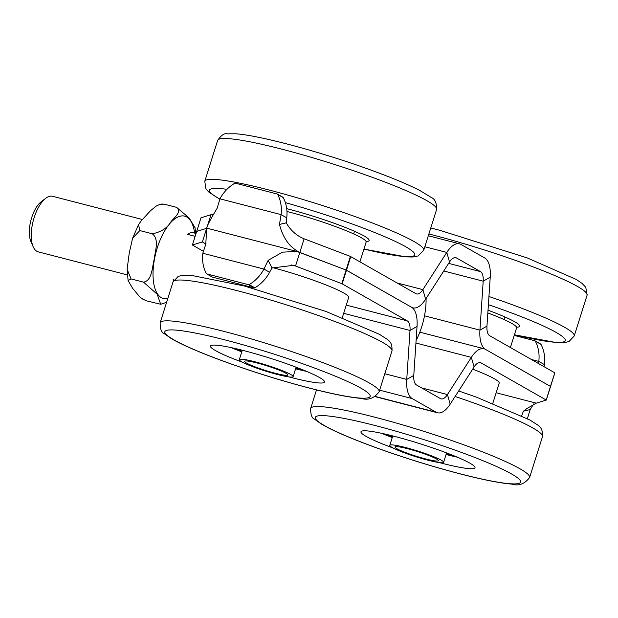<?xml version="1.0" encoding="UTF-8"?>
<svg xmlns="http://www.w3.org/2000/svg" width="618" height="618" viewBox="0 0 618 618"><rect width="100%" height="100%" fill="white"/><g stroke="black" fill="none" stroke-linecap="round" stroke-linejoin="round"><path stroke-width="0.93" d="M527.285 419.05L530.167 409.564L523.4 411.179L527.231 408.32L536.316 403.152L546.281 400.07L481.121 362.928A14.345 6.311 104.5 0 0 480.425 362.642A14.345 6.311 104.5 0 0 474.091 366.953L450.182 404.164A28.698 12.623 -75.5 0 1 437.521 412.778A28.698 12.623 -75.5 0 1 436.123 412.206L412.229 398.595A28.698 12.623 104.5 0 1 406.744 379.421L413.774 375.404L417.042 326.435A28.698 12.623 104.5 0 0 411.557 307.262L346.111 270.035L341.824 283.647L407.27 320.873A14.345 6.311 -75.5 0 1 410.012 330.46L406.744 379.421L384.805 373.751M413.774 375.404A14.345 6.311 -75.5 0 0 416.517 384.991L440.41 398.595A14.345 6.311 104.5 0 0 441.113 398.88A14.345 6.311 104.5 0 0 447.44 394.578L471.349 357.366A28.698 12.623 -75.5 0 1 484.018 348.753A28.698 12.623 -75.5 0 1 485.408 349.325L550.576 386.459L546.273 400.047M474.083 369.703L474.694 369.943M530.167 409.564L533.798 403.84M523.4 411.179L521.646 415.837M212.074 276.918A0.958 0.85 -60.3 0 0 212.422 277.119L206.783 273.905A0.958 0.85 119.7 0 1 206.288 273.511A35.875 31.989 -60.3 0 1 202.82 253.256L205.779 244.218L206.667 229M206.783 273.905L248.529 284.705L254.176 287.918L212.422 277.119M254.176 287.918A0.958 0.85 -60.3 0 0 254.825 287.818L249.178 284.604A0.958 0.85 119.7 0 1 248.529 284.705M249.178 284.604A35.875 31.989 -60.3 0 0 263.932 269.062L268.158 260.348L282.488 252.144L296.934 251.464L346.111 270.035L350.406 256.431L415.852 293.658A14.345 6.311 104.5 0 0 416.547 293.944A14.345 6.311 104.5 0 0 422.882 289.633L446.783 252.422A28.698 12.623 -75.5 0 1 459.452 243.816A28.698 12.623 -75.5 0 1 460.85 244.38L484.744 257.992A28.698 12.623 104.5 0 1 490.228 277.165L483.199 281.182L479.931 330.151A28.698 12.623 104.5 0 0 485.408 349.325L550.561 386.474M350.406 256.431L304.11 238.811C296.54 235.728 290.584 230.406 286.242 222.835L279.475 224.442C283.005 238.239 289.788 247.563 299.823 252.422L295.535 266.026L293.341 265.354L272.005 268.003L268.158 260.348M341.824 283.647L295.535 266.026L291.101 264.883M203.237 251.225L192.407 245.022L196.702 231.433M200.989 217.83L196.709 231.41L206.667 228.328L206.891 227.733M205.779 244.149L202.372 241.939L192.422 245.014M203.909 242.333L202.372 241.939L206.667 228.328C206.891 226.142 210.367 219.467 217.103 208.312L219.977 198.834A35.875 31.989 119.7 0 1 234.732 183.291A0.958 0.85 -60.3 0 1 235.381 183.191L277.134 193.99A0.958 0.85 -60.3 0 1 277.629 194.384A35.875 31.989 119.7 0 1 281.097 214.631L279.475 224.442M273.944 267.965L272.839 267.633M324.203 284.234L323.593 283.994M272.005 268.003L269.579 272.275L263.932 269.062L202.82 253.256M269.579 272.275A35.875 31.989 119.7 0 1 254.825 287.818M282.774 197.204A0.958 0.85 119.7 0 1 283.268 197.598L277.629 194.384M443.763 270.985L483.199 281.182A14.345 6.311 -75.5 0 0 480.456 271.596L456.563 257.992A14.345 6.311 104.5 0 0 455.86 257.706A14.345 6.311 104.5 0 0 449.525 262.009L425.624 299.22A28.698 12.623 -75.5 0 1 412.955 307.834A28.698 12.623 -75.5 0 1 411.557 307.262L346.482 270.197L299.823 252.422L304.11 238.811M192.407 245.022L196.694 231.418L206.667 228.328L210.954 214.724L200.997 217.799M286.242 222.835L286.737 217.845L281.097 214.631L219.977 198.834M213.465 214.044L210.954 214.724M286.737 217.845A35.875 31.989 -60.3 0 0 283.268 197.598M514.215 335.427L534.84 340.757A0.958 0.85 119.7 0 1 535.335 341.159L540.982 344.373A0.958 0.85 -60.3 0 0 540.487 343.971M540.982 344.373A35.875 31.989 119.7 0 1 544.45 364.62L544.033 366.659M546.281 400.07L554.864 372.855L489.703 335.713A14.345 6.311 -75.5 0 1 486.961 326.126L490.228 277.165M538.525 363.523L538.803 361.406L544.45 364.62M531.48 359.514L538.803 361.406A35.875 31.989 -60.3 0 0 535.335 341.159M488.019 310.197A59.784 6.358 17.5 0 1 516.123 322.604A59.784 6.358 17.5 0 1 519.63 326.227A59.784 6.358 17.5 0 1 516.586 327.216M286.713 208.668A59.784 6.358 17.5 0 1 369.139 240.526A59.784 6.358 17.5 0 1 366.095 241.507M295.589 368.815A59.784 6.358 -162.5 0 0 306.767 371.449M231.093 347.594A59.784 6.358 -162.5 0 0 241.762 351.843M242.596 362.295A59.784 6.358 17.5 0 1 210.483 346.08A59.784 6.358 17.5 0 1 243.986 350.669A59.784 6.358 17.5 0 1 324.52 382.032A59.784 6.358 17.5 0 1 291.016 377.451A59.784 6.358 17.5 0 1 288.907 376.903M241.955 351.225A54.484 5.794 17.5 0 1 235.188 348.506A54.484 5.794 17.5 0 0 241.955 351.225M302.89 369.85A54.484 5.794 17.5 0 1 295.783 368.197A54.484 5.794 17.5 0 0 302.89 369.85M446.072 454.524A59.784 6.358 -162.5 0 0 457.258 457.158M381.584 433.295A59.784 6.358 -162.5 0 0 392.252 437.552M393.087 448.004A59.784 6.358 17.5 0 1 360.966 431.789A59.784 6.358 17.5 0 1 394.477 436.37A59.784 6.358 17.5 0 1 475.01 467.741A59.784 6.358 17.5 0 1 441.499 463.152A59.784 6.358 17.5 0 1 439.398 462.604M392.445 436.934A54.484 5.794 17.5 0 1 385.678 434.215A54.484 5.794 17.5 0 0 392.445 436.934M453.373 455.559A54.484 5.794 17.5 0 1 446.273 453.906A54.484 5.794 17.5 0 0 453.373 455.559M434.315 460.804A22.719 2.418 17.5 0 1 409.719 454.068A22.719 2.418 17.5 0 1 395.033 447.015A22.719 2.418 17.5 0 1 417.428 451.542A22.719 2.418 17.5 0 1 438.371 460.68A22.719 2.418 17.5 0 1 434.315 460.804M438.579 462.488A28.219 2.997 17.5 0 1 408.027 454.122A28.219 2.997 17.5 0 1 389.788 445.362A28.219 2.997 17.5 0 1 417.606 450.985A28.219 2.997 17.5 0 1 443.616 462.334A28.219 2.997 17.5 0 1 438.579 462.488M268.351 366.289A22.719 2.418 17.5 0 1 287.88 374.971A22.719 2.418 17.5 0 1 265.485 370.445A22.719 2.418 17.5 0 1 244.543 361.306A22.719 2.418 17.5 0 1 268.351 366.289M268.869 365.841A28.219 2.997 17.5 0 1 293.125 376.625A28.219 2.997 17.5 0 1 265.307 371.001A28.219 2.997 17.5 0 1 239.297 359.653A28.219 2.997 17.5 0 1 268.869 365.841M286.968 211.48A57.397 6.103 17.5 0 1 288.83 211.959A57.397 6.103 17.5 0 1 366.142 242.071L359.923 261.8M342.326 317.606L348.699 297.405A57.397 6.103 -162.5 0 0 272.777 267.656M487.841 312.963A57.397 6.103 17.5 0 1 516.633 327.779L510.406 347.509M492.816 403.307L499.182 383.114A57.397 6.103 -162.5 0 0 472.67 369.162M195.149 236.323L187.416 234.322A28.698 12.623 -75.5 0 1 193.689 232.77A28.698 12.623 -75.5 0 1 195.914 233.905M173.426 280.904A28.698 12.623 -75.5 0 1 173.117 279.684L173.982 279.908M173.859 280.101L173.117 279.684M127.347 274.902L38.239 251.858A28.698 12.623 -75.5 0 1 33.171 246.752A28.698 12.623 -75.5 0 1 34.137 217.652A28.698 12.623 -75.5 0 1 45.701 198.308A28.698 12.623 -75.5 0 1 52.607 196.292L142.341 219.498M45.701 198.308L41.182 201.762A23.561 10.367 104.5 0 0 31.688 217.644A23.561 10.367 104.5 0 0 30.9 241.538L33.171 246.752M416.107 340.456A43.044 18.934 104.5 0 0 425.918 304.944A43.044 18.934 104.5 0 0 426.08 298.973A43.044 18.934 104.5 0 0 426.072 298.525L426.08 298.842M161.445 204.048L164.064 204.125L159.807 204.427L156.308 206.026L150.522 210.684L141.19 220.865L138.517 224.651L139.822 230.568L132.576 238.285L129.224 253.141L127.123 269.34L131.07 278.927L128.096 280.587L132.6 288.282L139.853 296.98L142.681 299.081L146.566 300.858L160.711 304.265L157.173 294.238L143.546 282.156C152.183 280.649 152.09 267.324 154.145 259.583C154.948 251.518 159.637 239.429 152.291 233.789C161.012 232.059 167.123 228.189 170.638 222.179C173.975 217.698 182.743 211.371 176.539 207.354L189.031 217.845L195.025 227.679M166.613 302.295L160.711 304.272M164.064 204.125L176.539 207.354M131.07 278.927L143.546 282.156M139.822 230.568L152.291 233.789M546.204 399.993L554.786 372.785M375.42 396.509L436.123 412.206M450.182 404.164L447.44 394.578L421.638 387.903M536.316 403.152L496.138 392.77M479.676 362.557L481.121 362.928M474.091 366.953L471.349 357.366L415.937 343.036M342.187 283.809L350.769 256.594M343.685 313.311L410.012 330.46L417.042 326.435M379.63 390.167L412.229 398.595M346.273 305.099L407.27 320.873M397.073 282.967L422.882 289.633L425.624 299.22M424.844 246.752L446.783 252.422L449.525 262.009M456.563 257.992L455.111 257.613M480.456 271.596L448.653 263.376M486.961 326.126L479.931 330.151L424.496 315.813M488.39 304.674A107.617 11.441 17.5 0 1 558.942 334.091A107.617 11.441 17.5 0 1 514.431 334.74M488.938 296.501A114.793 12.206 17.5 0 1 567.509 329.015A114.793 12.206 17.5 0 1 574.23 335.968L569.078 341.468L564.991 342.534L556.347 342.588L514.415 334.794M428.869 233.99A114.793 12.206 17.5 0 1 580.379 288.189A114.793 12.206 17.5 0 1 587.1 295.141L574.23 335.968M219.861 199.081A107.617 11.441 17.5 0 1 215.249 188.397A107.617 11.441 17.5 0 1 226.96 189.324M285.369 202.634A107.617 11.441 17.5 0 1 346.211 221.847A107.617 11.441 17.5 0 1 414.346 253.233A107.617 11.441 17.5 0 1 363.948 249.031M219.792 199.243L208.59 191.904L205.848 188.691L204.79 181.221A114.793 12.206 17.5 0 1 210.939 179.32A114.793 12.206 17.5 0 1 350.63 215.002A114.793 12.206 17.5 0 1 423.739 250.259L436.609 209.44A114.793 12.206 17.5 0 0 363.5 174.176A114.793 12.206 17.5 0 0 223.809 138.502A114.793 12.206 17.5 0 0 217.66 140.402C221.12 135.334 224.203 133.14 226.899 133.828L235.543 133.782C257.42 135.11 314.446 150.066 363.616 167.455C387.764 175.999 406.474 183.654 419.738 190.437L431.364 197.521C434.972 199.011 436.725 202.982 436.609 209.44M225.176 339.954A107.617 11.441 17.5 0 1 361.066 388.251A107.617 11.441 17.5 0 1 309.827 388.166A107.617 11.441 17.5 0 1 173.936 339.869A107.617 11.441 17.5 0 1 225.176 339.954M379.12 391.773C374.168 398.355 368.197 400.557 361.198 398.394C349.216 397.397 331.711 393.913 308.691 387.919C279.073 380.116 249.819 370.908 220.95 360.302C198.2 351.866 181.561 344.574 171.016 338.417L163.971 333.419C161.368 332.438 160.101 328.876 160.17 322.735A114.793 12.206 17.5 0 1 224.496 331.542A114.793 12.206 17.5 0 1 369.448 383.06A114.793 12.206 17.5 0 1 379.12 391.773L391.99 350.954A114.793 12.206 17.5 0 0 382.318 342.241A114.793 12.206 17.5 0 0 237.366 290.723A114.793 12.206 17.5 0 0 173.04 281.916L178.193 276.408L182.279 275.342L190.923 275.296L244.373 286.003L326.211 311.549L379.63 334.392C387.895 340.279 392.476 340.224 391.99 350.954M375.659 425.655A107.617 11.441 17.5 0 1 511.55 473.96A107.617 11.441 17.5 0 1 460.31 473.867A107.617 11.441 17.5 0 1 324.419 425.57A107.617 11.441 17.5 0 1 375.659 425.655M529.611 477.475C524.659 484.056 518.68 486.266 511.689 484.095C499.699 483.106 482.202 479.614 459.182 473.627C429.556 465.817 400.31 456.617 371.433 446.011C348.691 437.575 332.044 430.282 321.507 424.126L314.454 419.128C311.851 418.147 310.584 414.585 310.653 408.444A114.793 12.206 17.5 0 1 374.987 417.25A114.793 12.206 17.5 0 1 519.939 468.768A114.793 12.206 17.5 0 1 529.611 477.475L542.48 436.656A114.793 12.206 17.5 0 0 532.809 427.942A114.793 12.206 17.5 0 0 455.111 396.493M194.593 233.094A42.534 18.71 104.5 0 0 160.765 238.571A42.534 18.71 104.5 0 0 153.403 281.051A42.534 18.71 104.5 0 0 167.81 298.486M375.18 396.656L437.521 412.778M484.018 348.753L419.823 332.16M206.59 273.828L212.237 277.042M206.76 228.15L296.934 251.464M282.967 197.281L277.32 194.06M196.694 231.418L200.981 217.814M428.313 235.759L459.452 243.816M412.955 307.834L412.106 307.609M540.673 344.048L535.034 340.835M550.576 386.459L554.864 372.855M430.769 227.972L439.483 230.197L527.2 257.899L576.215 279.444L581.932 283.291L585.771 287.262L587.1 295.141M363.932 249.085L405.817 256.879L412.708 257.003L418.131 255.952L423.739 250.259M204.79 181.221L217.66 140.402M160.17 322.735L173.04 281.916M310.653 408.444L316.501 389.912M458.68 390.947L476.702 397.258L530.12 420.093C538.378 425.98 542.959 425.933 542.48 436.656M392.762 435.929L389.788 445.362M446.582 452.901L443.616 462.334M242.271 350.228L239.297 359.653M296.099 367.2L293.125 376.625M353.674 233.905L354.5 231.279M233.048 282.457L232.847 283.083M504.157 319.614L504.991 316.988M128.096 280.587L127.13 269.34M132.576 238.285L138.525 224.651M195.01 227.625L195.798 233.813"/></g></svg>

